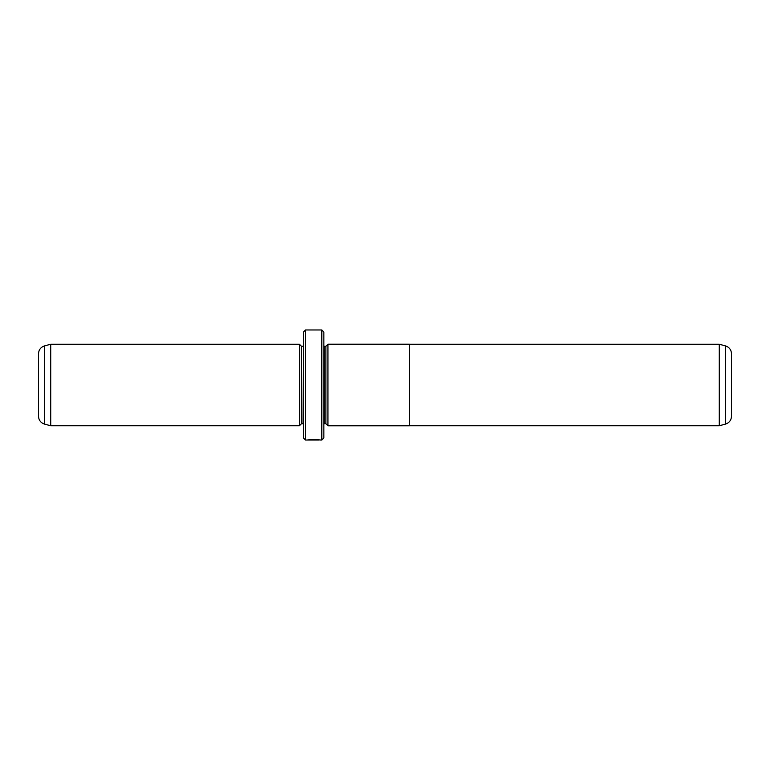 <?xml version="1.0" encoding="UTF-8"?>
<svg xmlns="http://www.w3.org/2000/svg" width="770" height="770" viewBox="0 0 770 770"><rect width="100%" height="100%" fill="white"/><g stroke="black" fill="none" stroke-linecap="round" stroke-linejoin="round"><path stroke-width="1.16" d="M725.456 424.106C729.248 422.846 731.259 420.218 731.5 416.233L731.5 353.767C731.259 349.782 729.248 347.155 725.456 345.894L725.456 424.106L719.267 425.762L719.267 344.238L409.457 344.238M327.933 385L327.933 425.791L409.457 425.791L409.457 344.209L327.933 344.209L327.933 385M319.146 439.882L307.384 440.026C307.769 439.506 320.878 439.641 320.455 440.036L319.146 439.901M327.933 425.762L325.893 423.731L325.893 346.269L323.852 346.231M299.395 425.762L299.395 344.238L50.733 344.238L50.733 425.762L299.395 425.762L301.436 423.731L301.436 346.269L299.395 344.238M44.544 424.106C40.752 422.846 38.741 420.218 38.5 416.233L38.5 353.767C38.741 349.782 40.752 347.155 44.544 345.894L44.544 424.106L50.733 425.762M321.812 329.964L323.852 332.005L323.852 437.995L321.812 440.036L321.812 329.964L305.507 329.964L305.507 440.036L303.467 437.995L303.467 332.005L305.507 329.964M325.893 423.731L324.257 423.731L324.257 346.269M301.436 423.731L303.062 423.731L303.467 346.231M719.267 425.762L409.457 425.762M321.812 440.036L320.455 440.036M319.146 440.036L305.507 440.036M303.062 346.269L301.436 346.269M44.544 345.894L50.733 344.238M325.893 346.269L327.933 344.238M725.456 345.894L719.267 344.238"/></g></svg>
